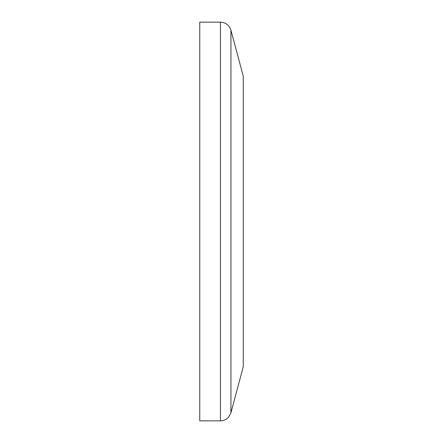<?xml version="1.0" encoding="UTF-8"?>
<svg xmlns="http://www.w3.org/2000/svg" width="443" height="443" viewBox="0 0 443 443"><rect width="100%" height="100%" fill="white"/><g stroke="black" fill="none" stroke-linecap="round" stroke-linejoin="round"><path stroke-width="0.66" d="M199.754 420.85L199.754 22.15L220.431 22.15C225.747 22.471 229.247 25.157 230.936 30.207L230.936 412.793L228.605 417.145C226.412 419.554 223.687 420.789 220.431 420.85L199.754 420.85M230.936 30.207L243.246 76.163L243.246 366.837L230.936 412.793M220.431 22.15L220.431 420.85"/></g></svg>
